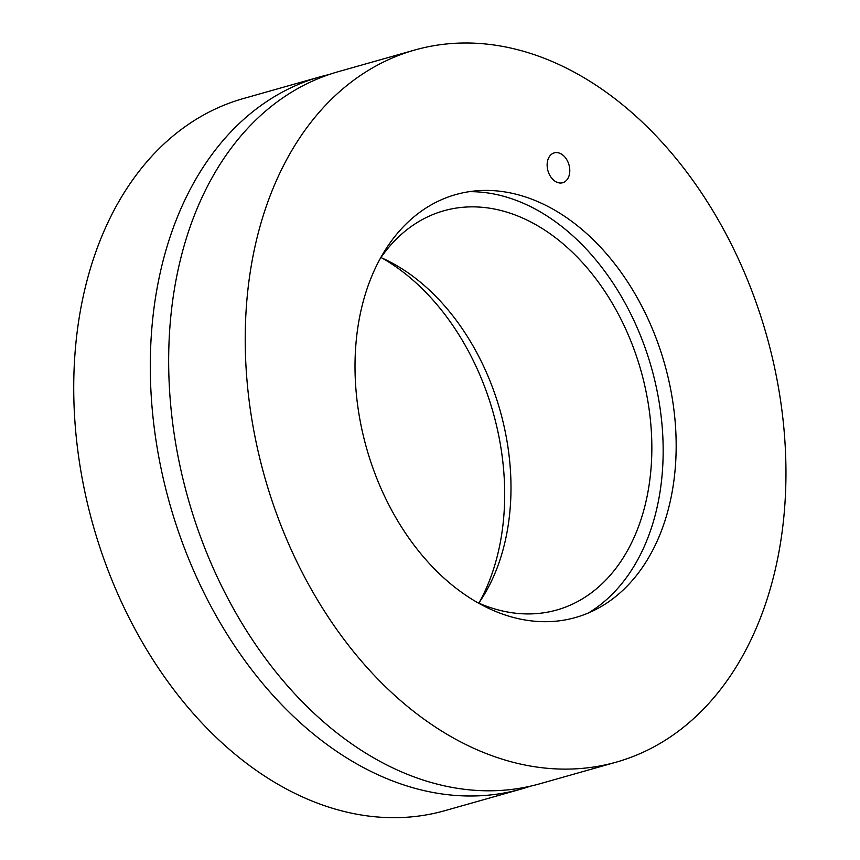 <?xml version="1.0" encoding="UTF-8"?>
<svg xmlns="http://www.w3.org/2000/svg" width="860" height="860" viewBox="0 0 860 860"><rect width="100%" height="100%" fill="white"/><g stroke="black" fill="none" stroke-linecap="round" stroke-linejoin="round"><path stroke-width="1.29" d="M569.513 173.849A15.512 10.933 -105.8 0 1 562.687 182.728A15.512 10.933 -105.8 0 1 551.109 177.364A15.512 10.933 -105.8 0 1 547.412 161.755A15.512 10.933 -105.8 0 1 554.238 152.876A15.512 10.933 -105.8 0 1 565.816 158.24A15.512 10.933 -105.8 0 1 569.513 173.849M359.007 320.361A219.784 154.864 -105.8 0 1 477.106 190.769A219.784 154.864 -105.8 0 1 664.597 363.877A219.784 154.864 -105.8 0 1 595.679 609.568A219.784 154.864 -105.8 0 1 420.185 552.969A219.784 154.864 -105.8 0 1 359.007 320.361M414.789 50.02L338.227 71.692A370.036 260.741 74.2 0 0 175.386 283.445A370.036 260.741 74.2 0 0 263.59 655.879A370.036 260.741 74.2 0 0 539.843 783.783L616.394 762.1A370.036 260.741 74.2 0 0 766.475 335.024A370.036 260.741 74.2 0 0 414.789 50.02A370.036 260.741 74.2 0 0 251.948 261.773A370.036 260.741 74.2 0 0 340.141 634.207A370.036 260.741 74.2 0 0 616.394 762.1M380.163 258.688A207.443 146.178 -105.8 0 1 443.771 210.797A207.443 146.178 -105.8 0 1 640.926 370.574A207.443 146.178 -105.8 0 1 556.796 609.998A207.443 146.178 -105.8 0 1 477.515 602.548M478.762 603.107A207.443 146.178 74.2 0 0 380.937 257.57M588.519 612.922A222.933 157.09 74.2 0 0 651.428 367.607A222.933 157.09 74.2 0 0 469.248 191.673M479.536 601.978A219.784 154.864 74.2 0 0 500.692 540.317A219.784 154.864 74.2 0 0 382.184 258.118M530.588 786.137A370.036 260.741 -105.8 0 1 521.472 788.986A370.036 260.741 -105.8 0 1 245.218 661.082A370.036 260.741 -105.8 0 1 157.014 288.648A370.036 260.741 -105.8 0 1 319.856 76.895A370.036 260.741 -105.8 0 1 329.111 74.53M319.856 76.895L243.294 98.567A370.036 260.741 74.2 0 0 80.453 310.32A370.036 260.741 74.2 0 0 168.657 682.765A370.036 260.741 74.2 0 0 444.91 810.658L521.472 788.986"/></g></svg>
